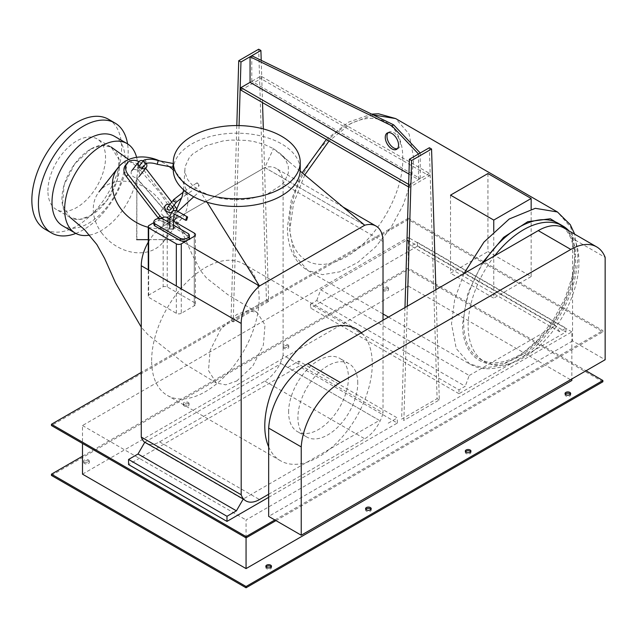 <?xml version="1.0" encoding="UTF-8"?>
<svg xmlns="http://www.w3.org/2000/svg" width="637" height="637" viewBox="0 0 637 637"><rect width="100%" height="100%" fill="white"/><g stroke="black" fill="none" stroke-linecap="round" stroke-linejoin="round"><path stroke-width="0.48" stroke-dasharray="3.19 2.39" d="M136.875 239.528L136.875 178.113L136.652 239.663L190.009 239.496L136.652 178.241M148.262 239.655L189.778 239.623M136.875 178.113L190.009 239.496M397.392 148.708A9.404 5.43 -120 0 0 398.34 148.341A9.404 5.43 -120 0 0 400.291 144.042A9.404 5.43 -120 0 0 396.19 134.574A9.404 5.43 -120 0 0 388.944 132.058A9.404 5.43 -120 0 0 388.156 132.703M408.954 174.076L418.501 179.594L420.237 178.591L251.798 81.345L250.062 82.34L260.907 76.082L429.346 173.328L429.346 175.892L260.907 78.646L260.907 76.082M420.237 152.999L420.237 178.591M418.501 179.594L418.501 154.003M251.798 81.345L251.798 55.745M240.961 90.159L260.907 78.646M408.572 186.928L409.392 187.405L429.346 175.892M409.392 187.405L409.392 184.849L429.346 173.328M409.392 184.849L408.643 184.411M236.805 125.553L230.984 320.61L266.441 300.138L258.686 49.216M239.058 125.577L233.198 321.892L230.984 320.61M261.21 60.332L262.516 102.605M263.328 128.921L268.663 301.42L233.198 321.892M266.441 300.138L268.663 301.42M404.973 307.567L401.636 419.138L437.101 398.666L429.346 147.736M407.266 306.246L403.858 420.42L401.636 419.138M435.907 289.708L439.315 399.948L403.858 420.42M437.101 398.666L439.315 399.948M487.934 173.543L487.934 251.591L531.154 276.546L531.154 209.111M450.534 195.137L450.534 273.185L487.934 251.591M493.755 231.51L493.755 298.14L450.534 273.185M531.154 276.546L493.755 298.14M458.982 393.706L310.49 307.974L310.49 304.136L458.982 389.868L458.982 393.706L565.919 331.973L565.919 328.127L559.668 331.742L411.176 246.009L417.426 242.402L565.919 328.127M310.49 304.136L316.748 300.529L465.233 386.261L458.982 389.868M417.426 242.402L417.426 246.24L565.919 331.973M417.426 246.24L310.49 307.974M316.748 300.529L320.745 289.771L469.238 375.504L465.233 386.261M320.745 289.771L407.178 239.87L555.671 325.603L469.238 375.504M559.668 331.742L555.671 325.603M407.178 239.87L411.176 246.009M402.743 158.748C403.364 125.999 380.106 109.604 352.142 123.06C320.029 136.581 288.752 187.159 289.716 224.001C289.102 256.751 312.361 273.154 340.325 259.689C372.438 246.169 403.715 195.591 402.743 158.748M482.281 262.938L467.749 293.593L462.589 323.811C461.976 356.561 485.227 372.956 513.191 359.491C545.304 345.971 576.589 295.393 575.617 258.55L573.475 241.98L567.201 229.145M484.009 261.942A78.359 45.243 120 0 0 463.696 323.174A78.359 45.243 120 0 0 479.924 359.045A78.359 45.243 120 0 0 540.303 338.048A78.359 45.243 120 0 0 574.51 259.195A78.359 45.243 120 0 0 558.283 223.324M494.686 255.771A78.359 45.243 120 0 0 468.131 325.73A78.359 45.243 120 0 0 484.359 361.601A78.359 45.243 120 0 0 544.739 340.612A78.359 45.243 120 0 0 578.945 261.751A78.359 45.243 120 0 0 568.968 230.889M139.726 175.366A4.698 3.742 -141.8 0 1 139.161 176.505A4.698 3.742 -141.8 0 1 133.81 176.982A4.698 3.742 -141.8 0 1 131.214 171.831A4.698 3.742 -141.8 0 1 131.779 170.692A4.698 3.742 -141.8 0 1 137.13 170.206A4.698 3.742 -141.8 0 1 139.726 175.366M146.255 163.343A4.698 3.742 38.2 0 0 143.293 160.835M158.032 161.416L157.347 163.956M173.28 165.158L173.28 163.82M144.137 160.03L145.355 160.245L146.486 162.682L145.762 163.462M140.801 169.904A1.879 1.497 -141.8 0 1 137.401 168.487A1.879 1.497 -141.8 0 1 140.801 169.904M125.473 165.278A10.972 8.727 -141.8 0 1 141.852 167.579L173.797 209.079A10.972 8.727 -141.8 0 1 174.665 220.346A10.972 8.727 -141.8 0 1 158.677 218.523M145.658 168.256L143.508 165.469A10.972 8.727 38.2 0 0 138.898 161.647M161.917 217.989A10.972 8.727 38.2 0 0 176.33 218.236A10.972 8.727 38.2 0 0 176.871 209.262M174.052 205.13L171.679 202.056M168.861 210.982A4.698 3.742 -141.8 0 1 169.235 215.816A4.698 3.742 -141.8 0 1 162.212 214.828A4.698 3.742 -141.8 0 1 161.846 209.995A4.698 3.742 -141.8 0 1 168.861 210.982M171.202 212.384A4.698 3.742 38.2 0 0 172.754 211.333A4.698 3.742 38.2 0 0 173.089 210.815M172.659 206.898A4.698 3.742 38.2 0 0 172.388 206.507A4.698 3.742 38.2 0 0 169.705 204.573M198.139 183.814A1.879 0.502 55.4 0 1 199.007 185.932A1.879 0.502 55.4 0 1 197.741 184.961A1.879 0.502 55.4 0 1 196.865 182.843A1.879 0.502 55.4 0 1 198.139 183.814M186.633 194.444L185.893 192.278L184.38 191.514L185.104 193.688L186.537 194.548L199.007 185.932M183.153 192.239L184.38 191.514M173.805 199.5L176.075 200.44L176.059 202.431M167.587 207.264A1.879 1.497 -141.8 0 1 170.541 209.589M564.071 228.062A51.653 29.82 -60 0 1 572.567 238.557L605.15 257.372M572.567 238.557L572.567 340.922L605.15 359.738M572.567 340.922L268.663 516.384M288.609 412.227A42.313 24.429 -60 0 1 307.074 369.643A42.313 24.429 -60 0 1 339.68 358.312A42.313 24.429 -60 0 1 348.447 377.677A42.313 24.429 -60 0 1 329.974 420.261A42.313 24.429 -60 0 1 297.368 431.599A42.313 24.429 -60 0 1 288.609 412.227M357.755 383.052A42.313 24.429 120 0 0 348.996 363.687A42.313 24.429 120 0 0 316.39 375.018A42.313 24.429 120 0 0 297.917 417.601A42.313 24.429 120 0 0 306.684 436.974A42.313 24.429 120 0 0 339.29 425.635A42.313 24.429 120 0 0 357.755 383.052M268.663 497.33L397.329 423.048L298.904 366.227L128.563 464.572M144.822 442.197L281.013 363.568L379.429 420.396L243.238 499.018M281.013 363.568L379.429 420.396M287.828 367.501L298.904 361.107L397.329 417.928L386.245 424.33M298.904 361.107L298.904 366.227M397.329 423.048L397.329 417.928M114.437 136.278A51.716 29.859 -60 0 1 125.147 159.959A51.716 29.859 -60 0 1 102.573 212.002A51.716 29.859 -60 0 1 62.721 225.856M89.594 235.101A51.716 29.859 120 0 0 137.767 167.244A51.716 29.859 120 0 0 136.597 157.323M148.262 227.305A40.744 32.415 38.2 0 0 182.15 217.973A40.744 32.415 38.2 0 0 178.941 176.138A40.744 32.415 38.2 0 0 173.28 169.944M169.243 166.576A40.744 32.415 38.2 0 0 159.64 160.906M102.246 233.644A40.744 32.415 -141.8 0 1 99.038 191.809A40.744 32.415 -141.8 0 1 159.871 200.376A40.744 32.415 -141.8 0 1 163.072 242.211A40.744 32.415 -141.8 0 1 102.246 233.644M236.749 381.006L252.77 366.132L263.368 345.079L265.008 324.934L257.117 312.448L247.785 310.633L236.749 314.471L220.713 329.353L210.114 350.422L208.49 370.559L216.373 383.028L225.713 384.844L236.749 381.006M90.749 149.05L101.785 145.22L111.125 147.036L119.008 159.521L117.375 179.666L106.777 200.719L90.749 215.593L79.713 219.423L70.381 217.607L62.498 205.146L64.122 185.009L74.712 163.94L90.749 149.05M47.918 190.861A40.744 23.521 -60 0 1 65.707 149.854A40.744 23.521 -60 0 1 97.103 138.938A40.744 23.521 -60 0 1 105.543 157.594A40.744 23.521 -60 0 1 87.755 198.601A40.744 23.521 -60 0 1 56.359 209.517A40.744 23.521 -60 0 1 47.918 190.861M119.565 165.692A40.744 23.521 120 0 0 111.125 147.036A40.744 23.521 120 0 0 79.729 157.952A40.744 23.521 120 0 0 61.94 198.959A40.744 23.521 120 0 0 70.381 217.607A40.744 23.521 120 0 0 101.777 206.691A40.744 23.521 120 0 0 119.565 165.692M151.646 360.653A76.002 43.881 -60 0 1 184.818 284.174A76.002 43.881 -60 0 1 243.382 263.814A76.002 43.881 -60 0 1 259.124 298.602A76.002 43.881 -60 0 1 225.944 375.089A76.002 43.881 -60 0 1 167.38 395.45A76.002 43.881 -60 0 1 151.646 360.653M268.663 446.879A76.002 43.881 120 0 0 280.527 460.774A76.002 43.881 120 0 0 339.091 440.414A76.002 43.881 120 0 0 372.271 363.926A76.002 43.881 120 0 0 361.362 332.745M300.178 171.074L273.448 148.636L264.809 167.555L364.73 225.243L264.809 167.555A33.865 19.556 -60 0 1 276.092 168.359A33.865 19.556 -60 0 1 283.107 183.862L283.107 355.183L383.028 412.872L383.028 320.236M148.262 242.203A33.865 19.556 -60 0 1 159.569 228.317L264.809 167.555L159.569 228.317L194.277 248.35L159.569 228.317L169.633 218.849M207.057 202.216L200.05 191.012L209.135 195.193L219.606 198.107L227.098 199.27L242.554 199.604L250.182 198.768L264.355 195.193L267.564 193.935L281.689 184.81L284.317 181.808L288.322 173.176L288.322 166.472L285.734 159.927L280.694 153.883L273.448 148.636L264.355 144.456L253.884 141.541L246.392 140.387L230.936 140.052L223.316 140.881L205.926 145.714L192.804 153.883L189.173 157.841L185.176 166.472L184.849 170.111L185.176 173.176L187.756 179.722L192.804 185.765L200.05 191.012L193.775 196.793M177.795 211.524L174.649 214.422M174.22 214.82L166.583 221.851M283.107 355.183A27.208 15.71 -60 0 1 264.809 381.101L159.569 441.863A27.208 15.71 -60 0 1 145.969 443.209A27.208 15.71 -60 0 1 144.734 442.357M268.663 494.256L364.73 438.789A27.208 15.71 120 0 0 383.028 412.872M108.465 119.262A63.469 36.643 -60 0 1 121.611 148.317A63.469 36.643 -60 0 1 93.902 212.193A63.469 36.643 -60 0 1 44.996 229.193M75.843 233.421A63.469 36.643 120 0 0 128.172 152.108A63.469 36.643 120 0 0 127.551 143.866M172.993 229.559L169.753 228.954L170.31 228.173L173.551 228.787L172.993 229.559M153.859 224.049A5.9 3.408 180 0 1 156.957 221.055A5.9 3.408 180 0 1 163 221.206L163 219.024M188.417 233.707L188.417 235.881A5.9 3.408 180 0 1 189.388 237.752M173.431 225.052L169.609 222.839M163 221.206L188.417 235.881M181.282 313.293A3.511 2.022 180 0 1 176.322 313.293L148.644 297.312A4.969 2.867 180 0 1 148.262 296.205A4.969 2.867 180 0 1 148.644 295.106L163.168 286.722A4.26 2.46 180 0 1 167.244 286.921L194.277 302.527A3.989 2.301 180 0 1 195.448 304.16A3.989 2.301 180 0 1 194.277 305.792L181.282 313.293L181.282 288.848M173.431 221.047L169.721 218.905M167.244 217.472L167.244 286.921M163.168 217.265L163.168 286.722M160.97 218.539L153.859 222.639M148.644 225.657L148.644 295.106M148.644 270.008L148.644 297.312M173.28 169.824A63.469 36.643 180 0 1 212.455 135.968A63.469 36.643 180 0 1 281.626 143.914A63.469 36.643 180 0 1 300.218 169.824M188.21 403.659A2.819 1.632 0 0 0 185.136 403.301A2.819 1.632 0 0 0 183.392 404.806A2.819 1.632 0 0 0 184.22 405.96A2.819 1.632 0 0 0 187.294 406.31A2.819 1.632 0 0 0 189.038 404.806A2.819 1.632 0 0 0 188.21 403.659M184.22 404.678A2.819 1.632 180 0 1 183.392 403.532A2.819 1.632 180 0 1 185.136 402.027A2.819 1.632 180 0 1 188.21 402.377A2.819 1.632 180 0 1 189.038 403.532A2.819 1.632 180 0 1 187.294 405.036A2.819 1.632 180 0 1 184.22 404.678M88.479 461.236A2.819 1.632 0 0 0 85.406 460.885A2.819 1.632 0 0 0 83.662 462.39A2.819 1.632 0 0 0 84.49 463.545A2.819 1.632 0 0 0 87.564 463.895A2.819 1.632 0 0 0 89.299 462.39A2.819 1.632 0 0 0 88.479 461.236M84.49 462.263A2.819 1.632 180 0 1 83.662 461.108A2.819 1.632 180 0 1 85.406 459.603A2.819 1.632 180 0 1 88.479 459.962A2.819 1.632 180 0 1 89.299 461.108A2.819 1.632 180 0 1 87.564 462.613A2.819 1.632 180 0 1 84.49 462.263M266.067 566.93A2.819 1.632 0 0 0 265.844 567.567A2.819 1.632 0 0 0 266.664 568.722A2.819 1.632 0 0 0 269.738 569.072A2.819 1.632 0 0 0 271.481 567.567A2.819 1.632 0 0 0 271.258 566.93M365.797 509.353A2.819 1.632 0 0 0 365.574 509.99A2.819 1.632 0 0 0 366.402 511.145A2.819 1.632 0 0 0 369.476 511.495A2.819 1.632 0 0 0 371.212 509.99A2.819 1.632 0 0 0 370.989 509.353M387.678 288.497A2.819 1.632 0 0 0 384.605 288.147A2.819 1.632 0 0 0 382.861 289.652A2.819 1.632 0 0 0 383.689 290.798A2.819 1.632 0 0 0 386.763 291.149A2.819 1.632 0 0 0 388.498 289.652A2.819 1.632 0 0 0 387.678 288.497M383.689 289.517A2.819 1.632 180 0 1 382.861 288.37A2.819 1.632 180 0 1 384.605 286.865A2.819 1.632 180 0 1 387.678 287.215A2.819 1.632 180 0 1 388.498 288.37A2.819 1.632 180 0 1 386.763 289.875A2.819 1.632 180 0 1 383.689 289.517M565.266 394.192A2.819 1.632 0 0 0 565.043 394.829A2.819 1.632 0 0 0 565.863 395.983A2.819 1.632 0 0 0 568.937 396.333A2.819 1.632 0 0 0 570.68 394.829A2.819 1.632 0 0 0 570.457 394.192M465.536 451.768A2.819 1.632 0 0 0 465.305 452.405A2.819 1.632 0 0 0 466.133 453.56A2.819 1.632 0 0 0 469.206 453.91A2.819 1.632 0 0 0 470.95 452.405A2.819 1.632 0 0 0 470.719 451.768M287.94 346.074A2.819 1.632 0 0 0 284.866 345.724A2.819 1.632 0 0 0 283.131 347.229A2.819 1.632 0 0 0 283.951 348.383A2.819 1.632 0 0 0 287.024 348.734A2.819 1.632 0 0 0 288.768 347.229A2.819 1.632 0 0 0 287.94 346.074M283.951 347.101A2.819 1.632 180 0 1 283.131 345.947A2.819 1.632 180 0 1 284.866 344.442A2.819 1.632 180 0 1 287.94 344.8A2.819 1.632 180 0 1 288.768 345.947A2.819 1.632 180 0 1 287.024 347.452A2.819 1.632 180 0 1 283.951 347.101M246.057 537.883L246.057 519.967L571.851 331.869L571.851 378.959M82.492 474.159L408.285 286.069L408.285 237.442L82.492 425.54L82.492 443.448M571.851 331.869L408.285 237.442M408.285 286.069L571.851 380.496M82.492 425.54L246.057 519.967M82.492 456.251L408.285 268.153L586.032 370.774M275.972 520.612L602.881 331.869L408.285 219.526L51.462 425.54M408.285 268.153L408.285 269.427L602.881 381.778M602.881 331.869L602.881 330.595L408.285 218.244L408.285 219.526M274.865 519.967L602.881 330.595M51.462 475.441L408.285 269.427M408.285 218.244L141.271 372.406M304.773 174.928L293.601 203.203L289.716 230.403L294.437 255.095L307.894 270.574L322.521 274.658L339.664 271.84L357.859 262.372L375.519 247.068L391.142 227.234L403.372 204.596L411.152 181.091L413.827 158.748L409.105 134.049L395.649 118.57M373.306 114.939L351.13 123.291L329.042 141.016M463.991 273.496L454.714 299.231L451.506 323.811L456.227 348.503L469.684 363.982L484.311 368.067L501.454 365.248L519.641 355.78L537.309 340.477L552.932 320.642L565.162 298.005L572.942 274.499L575.617 252.156L570.895 227.457L557.439 211.978M141.852 167.579L143.508 165.469M175.462 206.969L173.797 209.079M283.107 183.862L383.028 241.55M264.809 381.101L364.73 438.789M159.569 441.863L259.49 499.551M176.322 313.293L176.322 285.989M194.277 236.343L194.277 305.792M194.277 233.078L194.277 302.527M387.2 133.061L388.944 132.058M396.604 149.345L398.34 148.341M383.028 313.953L307.894 270.574C302.734 267.564 298.514 263.431 295.226 258.168C289.994 249.577 287.391 239.257 287.422 227.202L291.252 200.313L302.177 172.754M326.327 139.447L348.543 122.137L371.61 114.111M388.466 317.099L469.684 363.99C477.718 367.995 483.969 370.463 499.607 367.374C515.198 363.305 529.888 353.559 543.672 338.136C565.481 312.441 576.899 284.843 577.91 255.357L574.709 234.201M479.924 359.045L484.359 361.601M140.578 170.358L142.003 168.542M137.624 168.033L138.993 166.289M176.33 218.236L174.665 220.346M172.754 211.333L169.235 215.816M165.365 205.52L161.846 209.995M184.475 191.403L196.865 182.843M186.522 194.564L181.784 197.773M348.996 363.687L339.68 358.312M306.684 436.974L297.368 431.599M163.072 242.211L182.15 217.973M257.117 312.448L227.727 294.597L206.547 278.074L201.149 271.338L192.215 254.728L185.025 238.357L170.437 208.61L160.134 192.884L138.818 168.694L128.722 159.521M216.373 383.028L184.778 363.878L147.943 334.712L141.271 327.179M111.125 147.036L97.103 138.938M70.381 217.607L56.359 209.517M356.529 329.138L243.382 263.814M280.527 460.774L167.38 395.45M169.729 218.754L175.923 210.823M183.591 189.85L184.849 170.111M288.816 161.535L281.944 155.102M342.921 206.945L276.092 168.359M245.882 500.897L145.969 443.209M195.448 304.16L195.448 234.711M148.262 296.205L148.262 269.785M183.392 404.806L183.392 403.532M189.038 404.806L189.038 403.532M83.662 462.39L83.662 461.108M89.299 462.39L89.299 461.108M265.844 567.567L265.844 566.293M271.481 567.567L271.481 566.293M365.574 509.99L365.574 508.708M371.212 509.99L371.212 508.708M382.861 289.652L382.861 288.37M388.498 289.652L388.498 288.37M565.043 394.829L565.043 393.547M570.68 394.829L570.68 393.547M465.305 452.405L465.305 451.131M470.95 452.405L470.95 451.131M283.131 347.229L283.131 345.947M288.768 347.229L288.768 345.947"/><path stroke-width="0.96" d="M136.652 239.663L148.262 239.655M385.258 137.361A9.404 5.43 60 0 1 387.2 133.061A9.404 5.43 60 0 1 394.446 135.577A9.404 5.43 60 0 1 398.555 145.045A9.404 5.43 60 0 1 396.604 149.345A9.404 5.43 60 0 1 389.358 146.829A9.404 5.43 60 0 1 385.258 137.361M388.156 132.703A9.404 5.43 -120 0 0 386.993 136.366A9.404 5.43 -120 0 0 390.537 145.196A9.404 5.43 -120 0 0 397.392 148.708M391.906 125.847L393.642 124.844L420.237 152.999L418.501 154.003L391.906 125.847L250.062 56.749L250.062 82.34L408.954 174.076M250.062 56.749L251.798 55.745L393.642 124.844M250.062 82.34L240.961 87.603L240.961 90.159L408.572 186.928M408.643 184.411L240.961 87.603M238.74 60.73L240.961 62.012L260.907 50.49L258.686 49.216L238.74 60.73L236.805 125.553M240.961 62.012L239.058 125.577M260.907 50.49L261.21 60.332M262.516 102.605L263.328 128.921M409.392 159.258L411.613 160.532L431.56 149.018L429.346 147.736L409.392 159.258L404.973 307.567M411.613 160.532L407.266 306.246M431.56 149.018L435.907 289.708M531.154 209.111L531.154 198.489L487.934 173.543L450.534 195.137L493.755 220.083L493.755 231.51M493.755 220.083L531.154 198.489M567.201 229.145L550.36 218.77L527.778 221.684L503.604 237.37L482.281 262.938M568.968 230.889A78.359 45.243 120 0 0 562.71 225.88L558.283 223.324A78.359 45.243 120 0 0 484.009 261.942M562.71 225.88A78.359 45.243 120 0 0 494.686 255.771M143.293 160.835A4.698 3.742 38.2 0 0 138.826 161.734A4.698 3.742 38.2 0 0 138.261 162.873A4.698 3.742 38.2 0 0 140.857 168.033A4.698 3.742 38.2 0 0 146.207 167.547A4.698 3.742 38.2 0 0 146.773 166.416A4.698 3.742 38.2 0 0 146.255 163.343M173.28 163.82L172.707 167.244L173.28 165.158M157.411 163.494L158.119 160.962M172.707 167.244L157.235 164.274C153.015 162.849 149.185 162.578 145.762 163.462L144.591 163.231L143.444 160.803L144.137 160.03C148.445 158.748 153.135 158.947 158.223 160.635L173.28 163.526M158.677 218.523A10.972 8.727 -141.8 0 1 158.287 218.037L126.333 176.537A10.972 8.727 -141.8 0 1 125.473 165.278L127.137 163.16A10.972 8.727 38.2 0 0 127.997 174.427L159.951 215.927A10.972 8.727 38.2 0 0 161.917 217.989M138.898 161.647A10.972 8.727 38.2 0 0 127.137 163.16M176.871 209.262A10.972 8.727 38.2 0 0 175.462 206.969L174.052 205.13M171.679 202.056L145.658 168.256M169.705 204.573A4.698 3.742 38.2 0 0 165.365 205.52A4.698 3.742 38.2 0 0 165.739 210.345A4.698 3.742 38.2 0 0 171.202 212.384M173.089 210.815A4.698 3.742 38.2 0 0 172.659 206.898M176.353 202.2L173.782 201.507L173.805 199.5L167.587 207.264A1.879 1.497 -141.8 0 0 170.541 209.589L176.314 202.255M268.663 428.096A55.443 32.009 -60 0 1 307.751 363.695L538.249 230.618A51.653 29.82 -60 0 1 564.071 228.062L596.654 246.869A51.653 29.82 120 0 0 570.824 249.433L340.333 382.503A55.443 32.009 120 0 0 301.237 446.903L268.663 428.096L268.663 516.384L301.237 535.199L605.15 359.738L605.15 257.372A51.653 29.82 120 0 0 596.654 246.869M301.237 446.903L301.237 535.199M128.563 459.452L138.006 454.006L236.423 510.826L226.979 516.281L128.563 459.452L128.563 464.572L226.979 521.4L268.663 497.33M226.979 516.281L226.979 521.4M138.006 454.006L144.822 442.197L243.238 499.018L236.423 510.826M75.341 233.142L62.721 225.856A51.716 29.859 -60 0 1 52.011 202.184A51.716 29.859 -60 0 1 74.585 150.133A51.716 29.859 -60 0 1 114.437 136.278L127.058 143.564A51.716 29.859 120 0 0 87.205 157.419A51.716 29.859 120 0 0 64.632 209.469A51.716 29.859 120 0 0 75.341 233.142A51.716 29.859 120 0 0 89.594 235.101M136.597 157.323A51.716 29.859 120 0 0 127.058 143.564M173.28 169.944A40.744 32.415 38.2 0 0 169.243 166.576M159.64 160.906A40.744 32.415 38.2 0 0 118.116 167.571A40.744 32.415 38.2 0 0 121.317 209.406A40.744 32.415 38.2 0 0 148.262 227.305M361.362 332.745A76.002 43.881 120 0 0 356.529 329.138A76.002 43.881 120 0 0 297.965 349.498A76.002 43.881 120 0 0 264.785 425.978A76.002 43.881 120 0 0 268.663 446.879M383.028 320.236L383.028 241.55A33.865 19.556 120 0 0 376.013 226.047A33.865 19.556 120 0 0 364.73 225.243L300.178 171.074M193.775 196.793L177.795 211.524M174.649 214.422L174.22 214.82M207.057 202.216L259.49 286.005L194.277 248.35L259.49 286.005A33.865 19.556 120 0 0 241.192 323.437L241.192 494.758A27.208 15.71 120 0 0 245.882 500.897A27.208 15.71 120 0 0 259.49 499.551L268.663 494.256M364.73 225.243L259.49 286.005L364.73 225.243M144.734 442.357A27.208 15.71 -60 0 1 141.271 437.07L241.192 494.758M141.271 437.07L141.271 265.756A33.865 19.556 -60 0 1 148.262 242.203M51.557 232.983L44.996 229.193A63.469 36.643 -60 0 1 31.85 200.137A63.469 36.643 -60 0 1 59.552 136.262A63.469 36.643 -60 0 1 108.465 119.262L115.026 123.052A63.469 36.643 120 0 0 66.121 140.052A63.469 36.643 120 0 0 38.411 203.928A63.469 36.643 120 0 0 51.557 232.983A63.469 36.643 120 0 0 75.843 233.421M127.551 143.866A63.469 36.643 120 0 0 115.026 123.052M186.649 217.09L185.701 220.283L186.649 220.187L187.604 216.994L186.649 217.09M169.609 222.839L163 219.024A5.9 3.408 0 0 0 156.957 218.873A5.9 3.408 0 0 0 153.859 221.875A5.9 3.408 0 0 0 154.831 223.738L154.831 225.92A5.9 3.408 180 0 1 153.859 224.049L153.859 221.875M154.831 223.738L180.255 238.421L180.255 240.595L154.831 225.92M180.255 238.421A5.9 3.408 0 0 0 186.291 238.572A5.9 3.408 0 0 0 189.388 235.571A5.9 3.408 0 0 0 188.417 233.707L173.431 225.052M189.388 235.571L189.388 237.752A5.9 3.408 180 0 1 186.291 240.746A5.9 3.408 180 0 1 180.255 240.595M153.859 222.639L148.644 225.657A4.969 2.867 0 0 0 148.262 226.756A4.969 2.867 0 0 0 148.644 227.863L176.322 243.844A3.511 2.022 0 0 0 181.282 243.844L187.549 240.229M187.78 240.093L194.277 236.343A3.989 2.301 0 0 0 195.448 234.711A3.989 2.301 0 0 0 194.277 233.078L173.431 221.047M169.721 218.905L167.244 217.472A4.26 2.46 0 0 0 163.168 217.265L160.97 218.539M148.644 227.863L148.644 270.008M281.626 136.286A63.469 36.643 0 0 0 212.455 128.348A63.469 36.643 0 0 0 173.28 162.196A63.469 36.643 0 0 0 191.864 188.106A63.469 36.643 0 0 0 261.035 196.053A63.469 36.643 0 0 0 300.218 162.196A63.469 36.643 0 0 0 281.626 136.286M300.218 162.196L300.218 169.824A63.469 36.643 180 0 1 261.035 203.681A63.469 36.643 180 0 1 191.864 195.734A63.469 36.643 180 0 1 173.28 169.824L173.28 162.196M271.258 566.93A2.819 1.632 0 0 0 270.653 566.42A2.819 1.632 0 0 0 266.067 566.93M266.664 567.44A2.819 1.632 180 0 1 265.844 566.293A2.819 1.632 180 0 1 267.58 564.788A2.819 1.632 180 0 1 270.653 565.138A2.819 1.632 180 0 1 271.481 566.293A2.819 1.632 180 0 1 269.738 567.798A2.819 1.632 180 0 1 266.664 567.44M370.989 509.353A2.819 1.632 0 0 0 370.392 508.836A2.819 1.632 0 0 0 365.797 509.353M366.402 509.863A2.819 1.632 180 0 1 365.574 508.708A2.819 1.632 180 0 1 367.318 507.203A2.819 1.632 180 0 1 370.392 507.562A2.819 1.632 180 0 1 371.212 508.708A2.819 1.632 180 0 1 369.476 510.213A2.819 1.632 180 0 1 366.402 509.863M570.457 394.192A2.819 1.632 0 0 0 569.852 393.674A2.819 1.632 0 0 0 565.266 394.192M565.863 394.701A2.819 1.632 180 0 1 565.043 393.547A2.819 1.632 180 0 1 566.779 392.042A2.819 1.632 180 0 1 569.852 392.4A2.819 1.632 180 0 1 570.68 393.547A2.819 1.632 180 0 1 568.937 395.051A2.819 1.632 180 0 1 565.863 394.701M470.719 451.768A2.819 1.632 0 0 0 470.122 451.259A2.819 1.632 0 0 0 465.536 451.768M466.133 452.278A2.819 1.632 180 0 1 465.305 451.131A2.819 1.632 180 0 1 467.048 449.626A2.819 1.632 180 0 1 470.122 449.977A2.819 1.632 180 0 1 470.95 451.131A2.819 1.632 180 0 1 469.206 452.636A2.819 1.632 180 0 1 466.133 452.278M571.851 378.959L571.851 380.496L246.057 568.594L246.057 537.883L275.972 520.612M82.492 443.448L82.492 474.159L246.057 568.594M586.032 370.774L602.881 380.496L246.057 586.51L51.462 474.159L82.492 456.251M141.271 372.406L51.462 424.258L51.462 425.54L246.057 537.883L246.057 536.601L274.865 519.967M246.057 586.51L246.057 587.784L602.881 381.778L602.881 380.496M246.057 587.784L51.462 475.441L51.462 474.159M51.462 424.258L246.057 536.601M371.61 114.111L378.553 113.8L395.649 118.57L373.306 114.939M329.042 141.016L304.773 174.928M395.649 118.57L557.439 211.978L535.287 208.315L509.226 219.009L483.937 242.116L463.991 273.496M127.997 174.427L126.333 176.537M159.951 215.927L158.287 218.037M307.751 363.695L340.333 382.503M538.249 230.618L570.824 249.433M141.271 265.756L241.192 323.437M176.322 285.989L176.322 243.844M181.282 243.844L181.282 288.848M302.177 172.754L326.327 139.447M383.028 313.953L388.466 317.099M574.709 234.201L570.282 224.662L557.439 211.978M146.207 167.547L139.161 176.505M138.826 161.734L131.779 170.692M142.003 168.542L146.064 163.383M138.993 166.289L143.651 160.373M181.784 197.773L176.266 202.295M183.153 192.239L173.598 199.644M99.038 191.809L118.116 167.571M128.722 159.521L111.125 147.036M141.271 327.179L115.496 282.788L104.635 258.463L96.848 244.52L84.355 229.463L70.381 217.607M175.923 210.823L182.071 196.777L183.591 189.85M376.013 226.047L342.921 206.945M187.604 216.994C176.115 210.489 175.971 209.939 172.555 211.062L170.063 215.752L169.753 228.954M185.701 220.283C177.221 215.417 173.439 213.451 174.347 214.39L173.646 217.543L173.551 228.787M148.262 269.785L148.262 226.756"/></g></svg>
